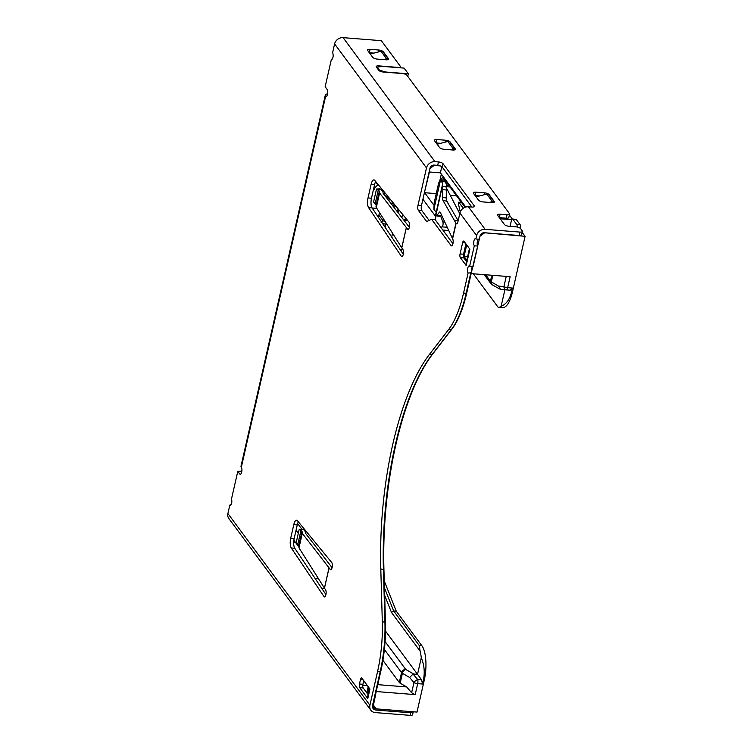 <?xml version="1.0" encoding="UTF-8"?>
<svg xmlns="http://www.w3.org/2000/svg" width="753" height="753" viewBox="0 0 753 753"><rect width="100%" height="100%" fill="white"/><g stroke="black" fill="none" stroke-linecap="round" stroke-linejoin="round"><path stroke-width="1.13" d="M384.265 580.987L396.266 611.172L421.887 645.754A26.12 9.29 -85.5 0 1 424.268 680.1L417.002 712.084L376.161 708.855L373.46 705.175L376.349 690.849M498.147 307.28L473.326 273.781L498.147 307.28A26.12 9.29 -85.5 0 0 498.213 307.29L502.562 307.629A26.12 9.29 -85.5 0 0 512.417 292.126L525.095 236.31L484 232.724M522.177 232.357L525.095 236.31M509.367 215.076L512.304 219.048M408.333 73.813L385.743 72.015L379.521 70.255L377.3 67.243L381.507 66.311L404.097 68.099L408.333 73.813L407.759 76.345M240.998 471.491L241.233 470.446L241.911 470.493M382.91 660.362L399.297 682.491A3.727 1.318 12.8 0 0 400.163 683.187L406.695 686.943L411.646 692.788L415.195 694.624L376.556 691.565M293.679 542.706L295.873 542.875L298.715 546.716M295.873 542.875L293.868 540.174M399.297 682.491L401.547 672.617A3.727 3.228 -36.5 0 1 405.792 669.492A3.727 2.297 119.9 0 0 402.413 673.323A3.727 1.318 -167.2 0 1 401.547 672.617L384.378 649.444M385.508 631.07L421.633 679.865L422.489 684.035L423.402 680.025C424.974 672.467 424.268 665.031 421.285 657.745A26.12 9.29 -85.5 0 0 420.052 651.016L419.28 645.547L393.668 610.965L391.475 612.443L384.679 595.359M422.489 684.035L417.689 683.658A3.727 1.318 -167.2 0 1 413.962 682.576L409.66 677.493L413.039 674.039L417.529 674.293L421.285 657.745M241.835 471.256L241.233 470.446M441.813 166.686L440.411 172.851L429.116 171.957L429.888 168.55L434.142 165.425L440.241 165.905M397.424 211.838L398.102 208.854M398.666 209.55L397.989 212.572M401.848 217.561L402.582 214.323M422.913 199.253L435.215 215.857A2.796 0.998 94.5 0 1 435.469 219.537L435.375 219.97M440.825 227.331L442.02 226.86A2.796 0.998 -85.5 0 0 442.99 224.836A2.796 0.998 -85.5 0 0 442.849 221.928L440.58 215.866M448.732 230.503L442.82 230.032M433.813 205.07L424.466 192.448M424.476 192.382L429.426 171.976M440.411 172.851L465.749 207.047M441.333 174.084L439.714 181.2M465.072 207.273L443.084 177.586A2.796 0.998 94.5 0 0 442.726 177.35A2.796 0.998 94.5 0 0 441.663 179.007L444.289 179.214M441.258 180.795A2.796 0.998 94.5 0 1 441.277 180.711L441.663 179.007M436.26 193.625L424.711 192.712M456.61 195.846L450.266 195.347M463.274 208.214L458.765 202.199L458.389 203.724L460.252 211.922M511.748 219.688L500.19 218.765M379.39 70.848L379.521 70.255M377.3 67.243L377.102 68.09M517.151 226.992A2.796 1.017 -84.5 0 0 516.756 224.507L512.859 219.245A2.796 1.017 -84.5 0 0 512.501 219.01A2.796 1.017 -84.5 0 0 511.4 220.667L510.007 226.352M520.445 228.46A2.796 1.017 -84.5 0 0 520.219 224.846L516.323 219.584A2.796 1.017 -84.5 0 0 515.965 219.349L512.501 219.01M471.152 273.603L480.009 236.197L484.264 233.072M504.896 289.764L501.14 306.264C506.251 304.193 509.715 299.459 511.551 292.051L512.454 288.051L507.654 287.665A3.727 1.327 94.5 0 1 506.242 289.886A3.727 2.607 -84.9 0 1 506.214 289.877A3.727 2.607 -84.9 0 1 503.926 286.592A3.727 1.318 12.8 0 0 507.654 287.665L510.148 276.699L471.5 273.64M498.58 286.121L500.434 289.368L506.214 289.877L500.406 289.368L492.076 284.747A3.727 2.297 119.9 0 1 491.323 281.942L498.58 286.121L503.926 286.592L506.251 276.389M491.709 284.446A3.727 3.228 -36.5 0 1 490.937 283.74A3.727 3.228 -36.5 0 1 490.467 281.245A3.727 1.318 12.8 0 0 491.323 281.942L492.829 275.325M512.454 288.051L510.167 290.197L506.261 289.886A3.727 1.327 94.5 0 1 506.232 289.886A3.727 3.727 0 0 1 506.214 289.877M506.242 289.886L510.167 290.197M498.213 307.29A26.12 9.29 -85.5 0 0 501.14 306.264M402.827 253.601A37.311 13.272 94.5 0 1 403.495 251.982M396.266 611.172L393.668 610.965L384.463 587.829M411.646 692.788L413.962 682.576A3.727 1.713 -40.3 0 1 417.708 679.545L421.633 679.865M377.761 684.656L406.695 686.943M368.198 686.698L366.805 692.854M368.754 687.451L367.36 693.598M367.313 685.512L362.786 685.155M385.461 622.392L383.936 569.503A187.469 66.716 94.5 0 1 432.975 353.656L432.203 354.418A186.537 66.377 -85.5 0 0 383.409 569.193L384.924 622.082L385.461 622.392A73.681 26.223 -85.5 0 1 380.754 671.469L373.102 705.137L372.519 705.448A4.659 4.038 143.5 0 0 375.898 710.041L376.161 708.846L373.177 704.817M401.142 251.088A39.175 13.94 94.5 0 1 402.281 248.565M391.475 612.443L420.052 651.016M392.567 233.261L391.701 237.073M384.039 193.643L384.397 194.425M396.483 206.877L392.087 204.929M389.461 198.321L389.367 198.519A11.191 3.953 -167.2 0 1 384.519 193.869A11.191 3.953 -167.2 0 1 384.887 193.182L385.075 192.966M390.355 202.698L394.591 204.571M388.859 200.759L389.772 198.688M385.094 227.246L385.734 224.403L382.279 223.067M386.063 222.963L385.734 224.403L387.042 224.507M385.197 221.589L383.042 220.751L381.15 222.624M463.415 256.698L464.074 256.5L466.709 244.894M466.804 260.199L464.074 256.5L467.585 256.782M383.428 59.591L386.571 58.781L380.999 51.27L382.74 51.402L388.303 58.922L386.571 58.781M388.162 59.543L388.379 58.574L383.362 51.806A3.727 1.318 12.8 0 0 378.778 50.027L378.335 51.957M370.288 54.037L380.999 51.27M486.805 194.086L488.546 194.227L494.119 201.738L492.377 201.606L486.805 194.086L476.103 196.853M493.977 202.369L494.119 201.738M489.234 202.416L492.377 201.606M450.256 149.8L453.391 148.981L447.828 141.47L449.56 141.602L455.132 149.122L453.391 148.981M454.991 149.743L455.132 149.122M437.116 144.237L447.828 141.47M383.654 194.029L384.915 192.768M372.142 208.016L376.848 208.383M373.281 190.321L374.834 188.758L373.968 188.683L377.742 184.89L375.502 181.878M378.505 184.946L377.742 184.89M378.401 217.306L379.484 212.553M413.246 711.792L412.597 714.672A3.727 1.318 -167.2 0 1 410.074 715.35L375.314 712.592A7.464 6.457 -36.5 0 1 370.862 710.23A7.464 6.457 -36.5 0 1 369.911 705.241L377.554 671.572A74.613 26.553 -85.5 0 0 382.317 621.874L380.802 568.986A186.537 66.377 94.5 0 1 429.596 354.211L448.797 329.287A74.613 26.553 -85.5 0 0 463.547 293.077L468.102 273.019A3.727 1.327 94.5 0 1 467.641 268.802A3.727 1.327 94.5 0 1 469.175 265.903A3.727 1.327 94.5 0 1 469.656 266.214L474.296 245.798A3.727 1.327 94.5 0 1 473.825 241.572A3.727 1.327 94.5 0 1 475.359 238.673A3.727 1.327 94.5 0 1 475.84 238.993L476.611 235.585L459.904 213.033L457.975 221.542A3.727 1.327 94.5 0 1 456.563 223.763A3.727 1.327 94.5 0 1 456.083 223.443L452.609 238.757A3.727 1.327 94.5 0 1 453.071 242.984A3.727 1.327 94.5 0 1 451.536 245.883A3.727 1.327 94.5 0 1 451.056 245.563L431.573 219.255L426.678 221.551L418.329 210.275A3.727 1.327 94.5 0 1 417.99 205.371L426.49 167.938L334.605 43.909L332.675 52.418C333.617 56.108 333.174 58.452 331.367 59.449L325.164 86.746L327.169 89.456A3.727 1.327 94.5 0 1 327.64 93.673A3.727 1.327 94.5 0 1 326.096 96.572A3.727 1.327 94.5 0 1 325.625 96.262L241.346 467.218A3.727 1.327 94.5 0 1 241.807 471.444A3.727 1.327 94.5 0 1 240.273 474.343A3.727 1.327 94.5 0 1 239.793 474.023L237.788 471.322L240.348 471.237L241.675 472.15M432.975 353.656L452.176 328.732A73.681 26.223 -85.5 0 0 466.747 292.973L471.331 272.812L472.131 266.411M474.296 245.798L477.769 246.071L473.129 266.487L469.656 266.214M477.769 246.071A3.727 1.327 94.5 0 1 477.214 242.56A3.727 1.327 94.5 0 1 478.315 239.181M499.343 217.626L500.105 214.247A3.727 1.318 12.8 0 0 497.582 214.925A3.727 1.318 12.8 0 0 497.742 215.471L504.425 224.488A3.727 1.318 12.8 0 0 509.019 226.267L515.965 226.822A3.727 1.318 -167.2 0 1 520.558 228.601L522.224 230.851A3.727 1.318 -167.2 0 1 522.394 231.406L521.613 234.814A3.727 1.318 -167.2 0 1 519.09 235.491L484.339 232.733A3.727 3.228 143.5 0 0 480.085 235.858L479.313 239.266L475.84 238.993M431.573 219.255L435.046 219.528L452.939 243.69M418.329 210.275L421.802 210.548L429.106 220.413M421.802 210.548A3.727 1.327 94.5 0 1 421.464 205.644L417.99 205.371M471.858 207.056L442.284 167.138A3.727 1.318 12.8 0 0 437.691 165.359L434.217 165.086A3.727 3.228 143.5 0 0 429.963 168.211L421.464 205.644M369.507 688.468L367.455 697.485A7.464 2.635 12.8 0 0 367.784 698.586L359.708 687.687L363.181 687.96L368.113 694.614M363.181 687.96A2.796 0.998 94.5 0 1 362.927 684.279L359.454 684.006L360.461 679.582A2.796 0.998 94.5 0 1 361.515 677.926A2.796 0.998 94.5 0 1 361.873 678.161L369.949 689.061L367.784 698.586M363.746 680.684L362.927 684.279M469.448 248.594L465.843 264.416A7.464 2.635 12.8 0 0 466.173 265.517L460.328 257.63L463.801 257.903L466.502 261.545M463.801 257.903A2.796 0.998 94.5 0 1 463.547 254.222L460.074 253.949L462.624 242.72A2.796 0.998 94.5 0 1 463.679 241.054A2.796 0.998 94.5 0 1 464.036 241.289L469.881 249.187L466.173 265.517M465.909 243.821L463.547 254.222M403.288 254.279L372.095 207.932A7.464 2.654 94.5 0 1 371.483 198.227L368.01 197.945L371.107 184.325A7.464 2.654 94.5 0 1 373.921 179.901A7.464 2.654 94.5 0 1 374.806 180.428L409.02 222.182A3.727 1.327 94.5 0 1 409.538 226.389A3.727 1.327 94.5 0 1 407.994 229.354A3.727 1.327 94.5 0 1 407.552 229.091L379.606 193.003L379.361 191.055L376.519 189.003L379.465 188.852M371.107 184.325L374.58 184.607L371.483 198.227M374.58 184.607A7.464 2.654 94.5 0 1 375.7 181.52M325.927 594.55L294.771 548.259A7.464 2.654 94.5 0 1 294.159 538.555L290.686 538.273L293.783 524.653A7.464 2.654 94.5 0 1 296.597 520.229A7.464 2.654 94.5 0 1 297.482 520.756L331.744 562.557A3.727 1.327 94.5 0 1 332.261 566.764A3.727 1.327 94.5 0 1 330.708 569.729A3.727 1.327 94.5 0 1 330.266 569.466L302.282 533.331L302.038 531.383L299.205 529.331L302.348 529.171M293.783 524.653L297.256 524.935L294.159 538.555M297.256 524.935A7.464 2.654 94.5 0 1 298.376 521.848M326.623 96.337L325.625 96.262A7.464 2.635 -167.2 0 1 325.296 95.16A7.464 2.635 -167.2 0 1 327.611 93.852M241.346 467.218A7.464 2.635 -167.2 0 1 241.016 466.116L325.296 95.16M331.64 59.543L332.12 59.299M370.862 710.23L228.856 518.553A7.464 6.457 -36.5 0 1 227.905 513.555L229.834 505.047C231.613 505.037 232.197 502.891 231.585 498.608L237.788 471.322M230.305 505.367L229.834 505.047L230.832 505.131M402.413 256.349L401.33 256.265A3.727 1.327 94.5 0 0 401.848 256.632A3.727 1.327 94.5 0 0 403.373 253.789A3.727 1.327 94.5 0 0 402.949 249.563L401.791 247.831L406.375 227.651M401.33 256.265L368.612 207.659A7.464 2.654 94.5 0 1 368.01 197.945M329.014 567.922L324.43 588.102L325.597 589.834A3.727 1.327 94.5 0 1 326.011 594.07A3.727 1.327 94.5 0 1 324.487 596.903A3.727 1.327 94.5 0 1 323.969 596.536L291.298 547.986A7.464 2.654 94.5 0 1 290.686 538.273M324.468 588.168L329.052 567.978M359.708 687.687A2.796 0.998 94.5 0 1 359.454 684.006M460.328 257.63A2.796 0.998 94.5 0 1 460.074 253.949M334.605 43.909A7.464 6.457 -36.5 0 1 343.104 37.65L381.338 40.681L400.21 66.16A3.727 1.318 -167.2 0 1 400.38 66.716A3.727 1.318 -167.2 0 1 397.848 67.394L378.731 65.878A3.727 1.318 12.8 0 0 376.208 66.556A3.727 1.318 12.8 0 0 376.378 67.102L378.712 70.264A3.727 1.318 12.8 0 0 383.305 72.034L402.422 73.549A3.727 1.318 -167.2 0 1 407.006 75.328L509.423 213.57A3.727 1.318 -167.2 0 1 509.583 214.116A3.727 1.318 -167.2 0 1 507.061 214.793L500.105 214.247M426.49 167.938A7.464 6.457 -36.5 0 1 434.989 161.679L438.462 161.951L437.691 165.359M459.904 213.033A7.464 6.457 -36.5 0 1 468.404 206.783L471.877 207.056A3.727 1.318 12.8 0 0 474.399 206.378A3.727 1.318 12.8 0 0 474.239 205.823L443.056 163.73A3.727 1.318 12.8 0 0 438.462 161.951M522.394 231.406A3.727 1.318 -167.2 0 1 519.862 232.084L485.111 229.326A7.464 6.457 -36.5 0 0 476.611 235.585M369.318 52.719L370.081 49.34L378.778 50.027M370.081 49.34A3.727 1.318 12.8 0 0 367.558 50.018A3.727 1.318 12.8 0 0 367.718 50.564L372.735 57.332A3.727 1.318 12.8 0 0 377.328 59.111L386.016 59.798A3.727 1.318 12.8 0 0 388.539 59.12A3.727 1.318 12.8 0 0 388.379 58.574M436.147 142.919L436.909 139.54A3.727 1.318 12.8 0 0 434.387 140.218A3.727 1.318 12.8 0 0 434.547 140.773L439.564 147.532A3.727 1.318 12.8 0 0 444.148 149.31L452.835 150.007A3.727 1.318 12.8 0 0 455.367 149.329A3.727 1.318 12.8 0 0 455.198 148.774L450.19 142.006A3.727 1.318 12.8 0 0 445.597 140.227L445.164 142.157M436.909 139.54L445.597 140.227M479.699 195.931L475.143 195.564L475.896 192.156A3.727 1.318 12.8 0 0 473.373 192.834A3.727 1.318 12.8 0 0 473.533 193.389L478.541 200.157A3.727 1.318 12.8 0 0 483.134 201.936L491.822 202.623A3.727 1.318 12.8 0 0 494.345 201.945A3.727 1.318 12.8 0 0 494.184 201.39L489.168 194.632A3.727 1.318 12.8 0 0 484.584 192.853L484.141 194.773M475.896 192.156L484.584 192.853M509.583 214.116L508.812 217.523A3.727 1.318 -167.2 0 1 506.28 218.201L499.361 217.645M373.883 53.105L369.337 52.748M440.712 143.305L436.166 142.948M468.102 273.019L471.331 272.812M470.71 273.226L466.154 293.284L466.747 292.973M429.596 354.211L432.203 354.418L451.405 329.494A74.613 26.553 -85.5 0 0 466.154 293.284L463.547 293.077M372.519 705.448L380.161 671.78A74.613 26.553 -85.5 0 0 384.924 622.082L382.317 621.874M410.074 715.35L410.649 712.799L375.898 710.041M410.649 712.799L412.86 711.754M373.102 705.166L375.813 708.818A3.727 3.228 -36.5 0 1 373.582 707.632A3.727 3.228 -36.5 0 1 373.102 705.137M457.09 223.519L456.083 223.443A5.6 1.977 -167.2 0 1 455.923 223.17L443.093 200.627A5.6 1.384 97.3 0 1 442.651 197.465L442.802 189.577A5.6 1.384 -82.7 0 0 442.425 186.537L442.312 186.292A5.6 1.977 -167.2 0 1 442.227 185.737A5.6 1.977 -167.2 0 1 442.378 185.445A14.919 5.271 12.8 0 0 442.755 184.654A14.919 5.271 12.8 0 0 441.371 181.624L439.987 181.059L442.143 180.616L443.988 181.087A18.656 6.589 -167.2 0 1 446.397 185.483A18.656 6.589 -167.2 0 1 445.917 186.462A1.864 0.659 12.8 0 0 445.87 186.565A1.864 0.659 12.8 0 0 445.898 186.744L442.425 186.537M443.093 200.627L446.68 201.089L458.153 220.714L454.567 220.252M452.609 238.757A5.6 1.977 -167.2 0 1 452.44 238.485L455.923 223.17M442.312 186.292L435.855 215.471A5.6 1.384 -82.7 0 0 436.298 215.913A5.6 1.384 -82.7 0 0 436.909 215.518L439.263 212.365A5.6 1.384 97.3 0 1 439.874 211.969A5.6 1.384 97.3 0 1 440.317 212.412L452.44 238.485M436.298 215.913L439.884 216.375A5.6 1.384 -82.7 0 0 440.496 215.979L441.409 214.756M446.68 201.089A5.6 1.384 97.3 0 1 446.237 197.917L446.388 190.038A5.6 1.384 -82.7 0 0 446.011 186.998M436.138 212.544A14.919 5.271 12.8 0 0 434.801 210.548L433.879 209.372L434.17 202.821L438.425 184.099C438.895 182.01 439.517 181.012 440.298 181.097L433.879 209.372M435.733 215.217A5.6 1.977 -167.2 0 1 435.658 214.661L442.227 185.737M406.328 227.594L401.744 247.775L376.302 207.527L376.133 205.249L373.573 201.992L376.519 189.003M377.601 189.257L380.585 189.116L379.672 188.815M380.585 189.116L383.013 191.78L383.098 193.305L409.368 227.293M302.141 529.18L304.014 529.943L305.69 532.107L305.784 533.632L332.082 567.677M324.43 588.102L298.988 547.855L298.809 545.577L296.249 542.32L299.205 529.331M298.31 533.265L296.051 530.234M297.651 523.523L301.849 529.19M385.065 641.518L405.792 669.492L413.595 673.982M485.657 274.76L490.467 281.245L491.822 275.25M442.849 221.928L444.816 222.079M447.226 227.274L442.02 226.86M445.654 181.059L443.752 180.908M461.533 202.491L458.878 202.284M448.007 184.231A2.796 0.998 94.5 0 1 447.781 185.389A2.796 0.998 94.5 0 1 446.811 186.725L450.049 186.979M516.756 224.507L520.219 224.846M516.323 219.584L512.859 219.245M511.551 292.051L512.417 292.126M419.28 645.547L421.887 645.754M424.268 680.1L423.402 680.025M413.039 674.039L417.708 679.545A3.727 1.327 94.5 0 1 417.689 683.658L415.195 694.624M409.66 677.493L402.413 673.323L400.163 683.187M294.602 541.172L293.764 541.106M324.609 588.366L321.606 588.131M378.891 215.151L383.042 220.751M403.062 219.142L406.771 219.434M240.8 474.108L239.793 474.023M227.905 513.555L369.911 705.241M442.284 167.138L443.056 163.73M474.239 205.823L474.014 206.802M468.404 206.783L485.111 229.326M343.104 37.65L434.989 161.679M506.28 218.201L507.061 214.793M378.486 66.979L378.731 65.878M519.09 235.491L519.862 232.084M452.176 328.732L451.405 329.494L448.797 329.287M380.802 568.986L383.936 569.503M380.754 671.469L377.554 671.572M436.909 215.518L440.496 215.979M439.263 212.365L440.364 212.506M441.371 181.624L443.988 181.087M446.388 190.038L442.802 189.577M446.237 197.917L442.651 197.465M452.064 245.647L451.056 245.563M408.474 229.157L407.552 229.091M368.612 207.659L372.095 207.932M379.606 193.003L376.302 207.527M376.02 206.548L379.286 192.166M376.133 205.249L379.361 191.055M378.354 189.756L375.173 203.734M331.188 569.532L330.266 569.466M300.278 529.585L303.271 529.444M301.031 530.084L297.859 544.061M298.809 545.577L302.038 531.383M298.696 546.876L301.962 532.503M302.282 533.331L298.988 547.855M325.051 596.621L323.969 596.536M291.298 547.986L294.771 548.259M360.461 679.582L363.078 679.79M462.624 242.72L465.25 242.927M461.476 202.416L458.765 202.199M445.701 181.115L444.223 181.275M459.763 213.664L446.162 187.441M448.986 205.032L446.341 199.931M446.811 186.725L446.115 186.706M484.207 274.647L490.937 283.74A3.727 3.727 0 0 0 492.076 284.747M318.528 578.775L315.131 578.511M384.519 193.869L384.294 194.858M407.797 220.685L404.022 220.384M400.38 66.716L400.135 67.779"/></g></svg>
